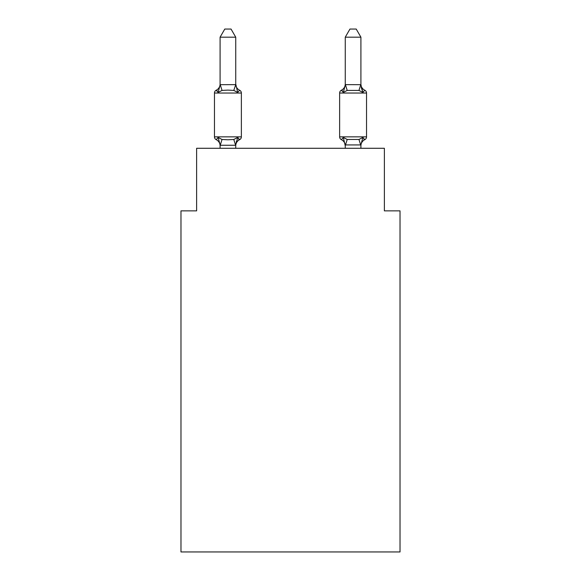 <?xml version="1.0" encoding="UTF-8"?>
<svg xmlns="http://www.w3.org/2000/svg" width="581" height="581" viewBox="0 0 581 581"><rect width="100%" height="100%" fill="white"/><g stroke="black" fill="none" stroke-linecap="round" stroke-linejoin="round"><path stroke-width="0.87" d="M400.026 551.95L400.026 210.859L384.375 210.859L384.375 148.278L196.625 148.278L196.625 210.859L180.974 210.859L180.974 551.95L400.026 551.95M364.781 139.665A3.13 3.13 0 0 0 366.538 136.855A3.13 3.13 0 0 1 364.781 139.665L363.888 139.237L364.781 139.665A3.13 3.13 0 0 0 366.538 136.855A3.13 3.13 0 0 1 364.781 139.665A3.13 3.13 0 0 0 366.538 136.855A3.13 3.13 0 0 1 364.781 139.665L363.888 139.237L364.781 139.665A3.13 3.13 0 0 0 366.538 136.855A3.13 3.13 0 0 1 364.781 139.665A3.13 3.13 0 0 0 366.538 136.855A3.13 3.13 0 0 1 364.781 139.665L363.888 139.237L364.781 139.665A3.13 3.13 0 0 0 366.538 136.855A3.13 3.13 0 0 1 364.781 139.665A3.13 3.13 0 0 0 366.538 136.855A3.13 3.13 0 0 1 364.781 139.665L363.888 139.237L364.781 139.665A3.13 3.13 0 0 0 366.538 136.855A3.13 3.13 0 0 1 364.781 139.665A3.13 3.13 0 0 0 366.538 136.855A3.13 3.13 0 0 1 364.781 139.665L363.888 139.237L364.781 139.665A3.13 3.13 0 0 0 366.538 136.855A3.13 3.13 0 0 1 364.781 139.665A3.13 3.13 0 0 0 366.538 136.855A3.13 3.13 0 0 1 364.781 139.665L363.888 139.237L364.781 139.665A3.13 3.13 0 0 0 366.538 136.855A3.13 3.13 0 0 1 364.781 139.665A3.13 3.13 0 0 0 366.538 136.855A3.13 3.13 0 0 1 364.781 139.665L363.888 139.237L364.781 139.665A3.13 3.13 0 0 0 366.538 136.855A3.13 3.13 0 0 1 364.781 139.665A3.13 3.13 0 0 0 366.538 136.855A3.13 3.13 0 0 1 364.781 139.665L362.864 137.465L364.781 139.665A6.885 6.885 0 0 0 360.91 145.86L360.91 144.93L360.91 145.86L360.91 144.93L360.91 145.86L360.91 144.93L360.91 145.86L360.91 144.93L360.91 145.86L360.91 144.93L360.91 145.86L360.91 144.93L360.91 145.86L360.91 144.93L360.91 145.86L360.91 144.93L345.259 144.93L345.259 145.86L343.306 137.465L341.388 139.665A6.885 6.885 0 0 1 345.259 145.86A6.885 6.885 0 0 0 341.388 139.665L343.306 137.465L341.388 139.665A6.885 6.885 0 0 1 345.259 145.86A6.885 6.885 0 0 0 341.388 139.665A6.885 6.885 0 0 1 345.259 145.86A6.885 6.885 0 0 0 341.388 139.665L343.306 137.465L341.388 139.665A6.885 6.885 0 0 1 345.259 145.86A6.885 6.885 0 0 0 341.388 139.665L343.306 137.465L341.388 139.665A6.885 6.885 0 0 1 345.259 145.86A6.885 6.885 0 0 0 341.388 139.665L343.306 137.465L341.388 139.665A6.885 6.885 0 0 1 345.259 145.86A6.885 6.885 0 0 0 341.388 139.665L343.306 137.465L341.388 139.665A6.885 6.885 0 0 1 345.259 145.86A6.885 6.885 0 0 0 341.388 139.665L343.306 137.465L341.388 139.665A6.885 6.885 0 0 1 345.259 145.86M360.91 84.042A6.885 6.885 0 0 0 364.781 90.229L362.864 92.43L364.781 90.229L362.864 92.43L361.229 87.317L362.864 92.43L364.781 90.229L362.864 92.43L364.781 90.229L362.864 92.43L361.229 87.317L362.864 92.43L364.781 90.229L362.864 92.43L364.781 90.229L362.864 92.43L361.229 87.317L362.864 92.43L364.781 90.229L362.864 92.43L364.781 90.229L362.864 92.43L361.229 87.317L362.864 92.43L364.781 90.229L362.864 92.43L364.781 90.229L362.864 92.43L361.229 87.317L362.864 92.43L364.781 90.229L362.864 92.43L364.781 90.229L362.864 92.43L361.229 87.317L362.864 92.43L364.781 90.229L362.864 92.43L364.781 90.229L362.864 92.43L361.229 87.317L362.864 92.43L364.781 90.229A3.13 3.13 0 0 1 366.538 93.04L366.538 136.855L339.631 136.855A3.13 3.13 0 0 0 341.388 139.665A3.13 3.13 0 0 1 339.631 136.855A3.13 3.13 0 0 0 341.388 139.665A3.13 3.13 0 0 1 339.631 136.855A3.13 3.13 0 0 0 341.388 139.665A3.13 3.13 0 0 1 339.631 136.855A3.13 3.13 0 0 0 341.388 139.665A3.13 3.13 0 0 1 339.631 136.855A3.13 3.13 0 0 0 341.388 139.665A3.13 3.13 0 0 1 339.631 136.855A3.13 3.13 0 0 0 341.388 139.665L343.306 137.465L341.388 139.665A3.13 3.13 0 0 1 339.631 136.855A3.13 3.13 0 0 0 341.388 139.665L343.306 137.465L341.388 139.665A3.13 3.13 0 0 1 339.631 136.855A3.13 3.13 0 0 0 341.388 139.665L343.306 137.465L347.213 139.476L358.956 139.476L362.864 137.465L360.91 144.93M361.229 87.317L362.864 92.43L358.956 90.418L347.213 90.418L343.306 92.43L344.039 89.953L343.306 92.43L344.039 89.953L343.306 92.43L344.039 89.953L343.306 92.43L344.039 89.953L343.306 92.43L344.039 89.953L343.306 92.43L344.039 89.953L343.306 92.43L344.039 89.953L343.306 92.43L341.388 90.229L342.282 90.658L341.388 90.229A3.13 3.13 0 0 0 339.631 93.04L339.631 136.855M345.259 84.042L345.259 84.042A6.885 6.885 0 0 1 341.388 90.229L343.306 92.43L341.388 90.229L343.306 92.43L341.388 90.229L343.306 92.43L341.388 90.229L343.306 92.43L341.388 90.229L343.306 92.43L341.388 90.229L343.306 92.43L341.388 90.229L343.306 92.43L341.388 90.229L343.306 92.43L344.039 89.953M235.741 37.184L220.09 37.184L224.789 29.05L231.042 29.05L235.741 37.184L235.741 84.042A6.885 6.885 0 0 0 239.612 90.229A3.13 3.13 0 0 1 241.369 93.04A3.13 3.13 0 0 0 239.612 90.229A3.13 3.13 0 0 1 241.369 93.04A3.13 3.13 0 0 0 239.612 90.229A3.13 3.13 0 0 1 241.369 93.04A3.13 3.13 0 0 0 239.612 90.229A3.13 3.13 0 0 1 241.369 93.04A3.13 3.13 0 0 0 239.612 90.229A3.13 3.13 0 0 1 241.369 93.04A3.13 3.13 0 0 0 239.612 90.229A3.13 3.13 0 0 1 241.369 93.04A3.13 3.13 0 0 0 239.612 90.229A3.13 3.13 0 0 1 241.369 93.04A3.13 3.13 0 0 0 239.612 90.229A3.13 3.13 0 0 1 241.369 93.04A3.13 3.13 0 0 0 239.612 90.229A3.13 3.13 0 0 1 241.369 93.04A3.13 3.13 0 0 0 239.612 90.229A3.13 3.13 0 0 1 241.369 93.04L214.462 93.04L214.462 136.855L241.369 136.855A3.13 3.13 0 0 1 239.612 139.665L238.718 139.237L239.612 139.665L238.718 139.237L239.612 139.665L238.718 139.237L239.612 139.665L238.718 139.237L239.612 139.665L238.718 139.237L239.612 139.665L238.718 139.237L239.612 139.665L238.718 139.237L239.612 139.665L237.694 137.465L239.612 139.665L237.694 137.465L239.612 139.665L237.694 137.465L239.612 139.665L237.694 137.465L239.612 139.665L237.694 137.465L239.612 139.665L237.694 137.465L239.612 139.665L237.694 137.465L239.612 139.665L237.694 137.465L235.61 145.257L220.221 145.257L218.136 137.465L216.219 139.665A3.13 3.13 0 0 1 214.462 136.855A3.13 3.13 0 0 0 216.219 139.665L218.136 137.465L216.219 139.665A3.13 3.13 0 0 1 214.462 136.855A3.13 3.13 0 0 0 216.219 139.665L218.136 137.465L216.219 139.665A3.13 3.13 0 0 1 214.462 136.855A3.13 3.13 0 0 0 216.219 139.665L218.136 137.465L216.219 139.665A3.13 3.13 0 0 1 214.462 136.855A3.13 3.13 0 0 0 216.219 139.665L218.136 137.465L216.219 139.665A3.13 3.13 0 0 1 214.462 136.855A3.13 3.13 0 0 0 216.219 139.665L218.136 137.465L216.219 139.665A3.13 3.13 0 0 1 214.462 136.855A3.13 3.13 0 0 0 216.219 139.665L218.136 137.465L216.219 139.665A3.13 3.13 0 0 1 214.462 136.855A3.13 3.13 0 0 0 216.219 139.665L218.136 137.465L216.219 139.665A3.13 3.13 0 0 1 214.462 136.855A3.13 3.13 0 0 0 216.219 139.665L218.136 137.465L216.219 139.665A3.13 3.13 0 0 1 214.462 136.855A3.13 3.13 0 0 0 216.219 139.665L218.136 137.465L216.219 139.665A3.13 3.13 0 0 1 214.462 136.855A3.13 3.13 0 0 0 216.219 139.665L218.136 137.465L216.219 139.665A3.13 3.13 0 0 1 214.462 136.855A3.13 3.13 0 0 0 216.219 139.665L218.136 137.465L216.219 139.665A3.13 3.13 0 0 1 214.462 136.855A3.13 3.13 0 0 0 216.219 139.665L218.136 137.465L216.219 139.665A3.13 3.13 0 0 1 214.462 136.855A3.13 3.13 0 0 0 216.219 139.665L218.136 137.465L216.219 139.665A3.13 3.13 0 0 1 214.462 136.855A3.13 3.13 0 0 0 216.219 139.665L218.136 137.465L222.044 139.476L227.912 139.789L233.787 139.476L237.694 137.465L239.612 139.665A3.13 3.13 0 0 0 241.369 136.855L241.369 93.04A3.13 3.13 0 0 0 239.612 90.229A3.13 3.13 0 0 1 241.369 93.04A3.13 3.13 0 0 0 239.612 90.229A3.13 3.13 0 0 1 241.369 93.04A3.13 3.13 0 0 0 239.612 90.229L237.694 92.43L239.612 90.229A3.13 3.13 0 0 1 241.369 93.04A3.13 3.13 0 0 0 239.612 90.229L237.694 92.43L239.612 90.229A3.13 3.13 0 0 1 241.369 93.04A3.13 3.13 0 0 0 239.612 90.229L237.694 92.43L239.612 90.229A3.13 3.13 0 0 1 241.369 93.04A3.13 3.13 0 0 0 239.612 90.229L237.694 92.43L233.787 90.418L227.912 90.106L222.044 90.418L218.136 92.43L216.219 90.229L217.112 90.658L216.219 90.229L217.112 90.658L216.219 90.229L217.112 90.658L216.219 90.229L217.112 90.658L216.219 90.229L217.112 90.658L216.219 90.229L217.112 90.658L216.219 90.229L217.112 90.658L216.219 90.229L218.136 92.43L216.219 90.229A6.885 6.885 0 0 0 220.09 84.042M235.741 84.042L237.694 92.43L239.612 90.229L237.694 92.43M220.09 145.86L220.09 145.86A6.885 6.885 0 0 0 216.219 139.665M235.741 144.93L236.474 141.248M235.741 84.681L233.787 90.418M220.09 37.184L220.09 84.964L218.136 92.43L216.219 90.229A3.13 3.13 0 0 0 214.462 93.04M345.259 145.214L345.259 148.278M343.306 92.43L345.39 84.644L360.91 84.681L362.864 92.43M220.09 84.681L235.61 84.644M235.741 148.278L235.741 145.214M220.09 148.278L220.09 145.214M239.612 139.665A6.885 6.885 0 0 0 235.741 145.86M360.91 84.681L360.91 37.184L345.259 37.184L345.259 84.681M360.91 148.278L360.91 145.214M345.259 37.184L349.958 29.05L356.211 29.05L360.91 37.184M222.044 139.476L220.221 145.257M233.787 139.476L235.61 145.257M220.221 84.644L222.044 90.418M366.538 93.04L339.631 93.04M360.779 145.257L358.956 139.476M345.39 145.257L347.213 139.476M358.956 90.418L360.779 84.644M347.213 90.418L345.39 84.644"/></g></svg>
